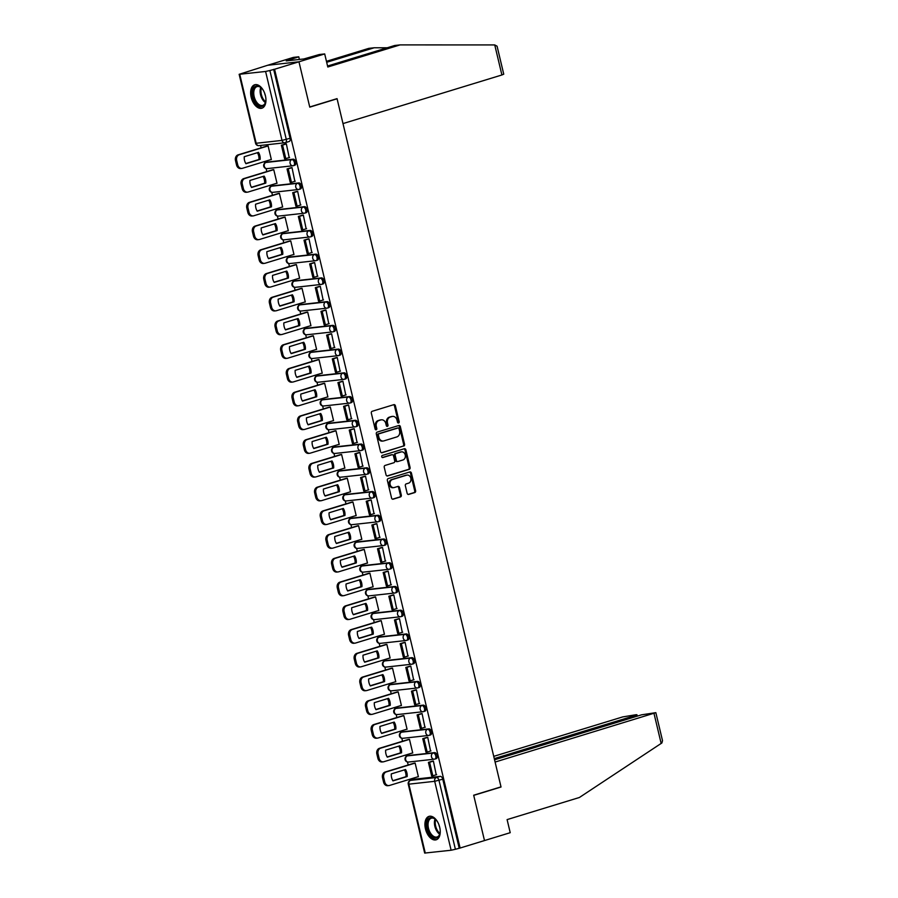 <?xml version="1.0" encoding="UTF-8"?>
<svg xmlns="http://www.w3.org/2000/svg" width="898" height="898" viewBox="0 0 898 898"><rect width="100%" height="100%" fill="white"/><g stroke="black" fill="none" stroke-linecap="round" stroke-linejoin="round"><path stroke-width="1.35" d="M398.577 422.969A1.078 0.876 83.7 0 0 399.172 421.656L395.389 405.795A1.538 1.246 83.7 0 0 393.829 404.661L372.187 411.284A1.538 1.246 83.7 0 0 371.334 413.147L375.117 429.019A1.078 0.876 83.7 0 0 376.801 428.503L376.318 426.449A4.928 3.996 83.7 0 1 379.023 420.489L380.831 419.938A4.928 3.996 83.7 0 1 381.426 419.815A4.928 3.996 83.7 0 1 385.814 423.542L386.308 425.596A1.078 0.876 83.7 0 0 387.992 425.08L387.498 423.025A4.928 3.996 83.7 0 1 390.203 417.076L392.011 416.515A4.928 3.996 83.7 0 1 392.606 416.391A4.928 3.996 83.7 0 1 396.995 420.118L397.488 422.172A1.078 0.876 83.7 0 0 398.577 422.969M397.971 422.879A1.078 0.876 83.7 0 0 398.263 421.757L394.48 405.896A1.538 1.246 83.7 0 0 393.515 404.762M375.611 429.727A1.078 0.876 83.7 0 0 375.892 428.604L375.398 426.55L376.318 426.449M386.791 426.303A1.078 0.876 83.7 0 0 387.072 425.181L386.589 423.126L387.498 423.025M436.013 758.698A3.143 1.818 -107 0 0 436.215 758.664A3.143 1.818 -107 0 0 437.079 755.285A3.143 1.818 -107 0 0 434.565 752.614L408.725 755.476A3.143 1.818 -107 0 0 408.534 755.521A3.143 1.818 -107 0 0 408.354 755.588M430.366 734.968A3.143 1.818 -107 0 0 430.557 734.923A3.143 1.818 -107 0 0 431.422 731.556A3.143 1.818 -107 0 0 428.907 728.873L403.079 731.747A3.143 1.818 -107 0 0 402.876 731.78A3.143 1.818 -107 0 0 402.697 731.859M424.709 711.227A3.143 1.818 -107 0 0 424.9 711.182A3.143 1.818 -107 0 0 425.764 707.815A3.143 1.818 -107 0 0 423.261 705.143L397.421 708.006A3.143 1.818 -107 0 0 397.23 708.039A3.143 1.818 -107 0 0 397.039 708.118M419.052 687.486A3.143 1.818 -107 0 0 419.243 687.453A3.143 1.818 -107 0 0 420.107 684.074A3.143 1.818 -107 0 0 417.604 681.402L391.764 684.265A3.143 1.818 -107 0 0 391.573 684.31A3.143 1.818 -107 0 0 391.382 684.377M413.394 663.757A3.143 1.818 -107 0 0 413.596 663.712A3.143 1.818 -107 0 0 414.461 660.344A3.143 1.818 -107 0 0 411.946 657.662L386.106 660.535A3.143 1.818 -107 0 0 385.916 660.569A3.143 1.818 -107 0 0 385.736 660.647M407.737 640.016A3.143 1.818 -107 0 0 407.939 639.971A3.143 1.818 -107 0 0 408.803 636.603A3.143 1.818 -107 0 0 406.289 633.932L380.449 636.794A3.143 1.818 -107 0 0 380.258 636.828A3.143 1.818 -107 0 0 380.079 636.907M402.091 616.275A3.143 1.818 -107 0 0 402.282 616.241A3.143 1.818 -107 0 0 403.146 612.863A3.143 1.818 -107 0 0 400.643 610.191L374.803 613.053A3.143 1.818 -107 0 0 374.601 613.098A3.143 1.818 -107 0 0 374.421 613.166M396.433 592.545A3.143 1.818 -107 0 0 396.624 592.5A3.143 1.818 -107 0 0 397.488 589.133A3.143 1.818 -107 0 0 394.985 586.45L369.145 589.312A3.143 1.818 -107 0 0 368.955 589.357A3.143 1.818 -107 0 0 368.764 589.436M390.776 568.804A3.143 1.818 -107 0 0 390.967 568.76A3.143 1.818 -107 0 0 391.831 565.392A3.143 1.818 -107 0 0 389.328 562.72L363.488 565.583A3.143 1.818 -107 0 0 363.297 565.617A3.143 1.818 -107 0 0 363.118 565.695M385.119 545.064A3.143 1.818 -107 0 0 385.321 545.03A3.143 1.818 -107 0 0 386.185 541.651A3.143 1.818 -107 0 0 383.671 538.98L357.831 541.842A3.143 1.818 -107 0 0 357.64 541.887A3.143 1.818 -107 0 0 357.46 541.954M379.472 521.334A3.143 1.818 -107 0 0 379.663 521.289A3.143 1.818 -107 0 0 380.528 517.922A3.143 1.818 -107 0 0 378.013 515.239L352.184 518.101A3.143 1.818 -107 0 0 351.982 518.146A3.143 1.818 -107 0 0 351.803 518.225M373.815 497.593A3.143 1.818 -107 0 0 374.006 497.548A3.143 1.818 -107 0 0 374.87 494.181A3.143 1.818 -107 0 0 372.367 491.509L346.527 494.371A3.143 1.818 -107 0 0 346.325 494.405A3.143 1.818 -107 0 0 346.145 494.484M368.158 473.852A3.143 1.818 -107 0 0 368.348 473.818A3.143 1.818 -107 0 0 369.213 470.44A3.143 1.818 -107 0 0 366.71 467.768L340.87 470.631A3.143 1.818 -107 0 0 340.679 470.675A3.143 1.818 -107 0 0 340.488 470.743M362.5 450.111A3.143 1.818 -107 0 0 362.691 450.078A3.143 1.818 -107 0 0 363.567 446.71A3.143 1.818 -107 0 0 361.052 444.027L335.212 446.89A3.143 1.818 -107 0 0 335.021 446.935A3.143 1.818 -107 0 0 334.842 447.013M356.843 426.382A3.143 1.818 -107 0 0 357.045 426.337A3.143 1.818 -107 0 0 357.909 422.969A3.143 1.818 -107 0 0 355.395 420.298L329.555 423.16A3.143 1.818 -107 0 0 329.364 423.194A3.143 1.818 -107 0 0 329.184 423.272M351.197 402.641A3.143 1.818 -107 0 0 351.387 402.607A3.143 1.818 -107 0 0 352.252 399.228A3.143 1.818 -107 0 0 349.737 396.557L323.909 399.419A3.143 1.818 -107 0 0 323.707 399.464A3.143 1.818 -107 0 0 323.527 399.531M345.539 378.9A3.143 1.818 -107 0 0 345.73 378.866A3.143 1.818 -107 0 0 346.594 375.499A3.143 1.818 -107 0 0 344.091 372.816L318.251 375.678A3.143 1.818 -107 0 0 318.06 375.723A3.143 1.818 -107 0 0 317.87 375.802M339.882 355.17A3.143 1.818 -107 0 0 340.073 355.125A3.143 1.818 -107 0 0 340.937 351.758A3.143 1.818 -107 0 0 338.434 349.086L312.594 351.949A3.143 1.818 -107 0 0 312.403 351.982A3.143 1.818 -107 0 0 312.212 352.061M334.224 331.429A3.143 1.818 -107 0 0 334.415 331.396A3.143 1.818 -107 0 0 335.291 328.017A3.143 1.818 -107 0 0 332.776 325.345L306.936 328.208A3.143 1.818 -107 0 0 306.746 328.253A3.143 1.818 -107 0 0 306.566 328.32M328.567 307.688A3.143 1.818 -107 0 0 328.769 307.655A3.143 1.818 -107 0 0 329.633 304.287A3.143 1.818 -107 0 0 327.119 301.605L301.279 304.467A3.143 1.818 -107 0 0 301.088 304.512A3.143 1.818 -107 0 0 300.909 304.59M322.921 283.959A3.143 1.818 -107 0 0 323.112 283.914A3.143 1.818 -107 0 0 323.976 280.546A3.143 1.818 -107 0 0 321.462 277.875L295.633 280.737A3.143 1.818 -107 0 0 295.431 280.771A3.143 1.818 -107 0 0 295.251 280.849M317.263 260.218A3.143 1.818 -107 0 0 317.454 260.184A3.143 1.818 -107 0 0 318.319 256.806A3.143 1.818 -107 0 0 315.815 254.134L289.975 256.996A3.143 1.818 -107 0 0 289.785 257.041A3.143 1.818 -107 0 0 289.594 257.109M311.606 236.477A3.143 1.818 -107 0 0 311.797 236.443A3.143 1.818 -107 0 0 312.661 233.076A3.143 1.818 -107 0 0 310.158 230.393L284.318 233.256A3.143 1.818 -107 0 0 284.127 233.3A3.143 1.818 -107 0 0 283.948 233.379M305.949 212.747A3.143 1.818 -107 0 0 306.151 212.703A3.143 1.818 -107 0 0 307.015 209.335A3.143 1.818 -107 0 0 304.501 206.652L278.661 209.526A3.143 1.818 -107 0 0 278.47 209.56A3.143 1.818 -107 0 0 278.29 209.638M300.302 189.007A3.143 1.818 -107 0 0 300.493 188.962A3.143 1.818 -107 0 0 301.358 185.594A3.143 1.818 -107 0 0 298.843 182.923L273.014 185.785A3.143 1.818 -107 0 0 272.812 185.83A3.143 1.818 -107 0 0 272.633 185.897M294.645 165.266A3.143 1.818 -107 0 0 294.836 165.232A3.143 1.818 -107 0 0 295.7 161.864A3.143 1.818 -107 0 0 293.197 159.182L267.357 162.044A3.143 1.818 -107 0 0 267.155 162.089A3.143 1.818 -107 0 0 266.975 162.168M265.415 95.704A12.246 7.083 -107 0 0 254.706 84.771A12.246 7.083 -107 0 0 251.171 97.276A12.246 7.083 -107 0 0 261.879 108.198A12.246 7.083 -107 0 0 265.415 95.704M439.706 827.294A12.246 7.083 -107 0 0 428.997 816.372A12.246 7.083 -107 0 0 425.461 828.876A12.246 7.083 -107 0 0 436.17 839.798A12.246 7.083 -107 0 0 439.706 827.294M407.142 493.294A1.538 1.246 83.7 0 0 408.702 494.416L414.775 492.564A1.538 1.246 83.7 0 0 415.617 490.701L411.419 473.078A1.538 1.246 83.7 0 0 409.858 471.955L388.217 478.578A1.538 1.246 83.7 0 0 387.364 480.43L391.573 498.053A1.538 1.246 83.7 0 0 393.122 499.187L400.463 496.942A1.538 1.246 83.7 0 0 401.305 495.079L399.509 487.535A1.538 1.246 83.7 0 0 397.949 486.413L394.312 487.524A4.12 3.345 83.7 0 1 393.818 487.625A4.12 3.345 83.7 0 1 390.08 484.202A4.12 3.345 83.7 0 1 392.415 479.532L406.659 475.177A4.12 3.345 83.7 0 1 407.164 475.076A4.12 3.345 83.7 0 1 410.891 478.488A4.12 3.345 83.7 0 1 408.568 483.169L406.188 483.887A1.538 1.246 83.7 0 0 405.346 485.751L407.142 493.294M327.568 66.037L394.705 45.495L400.093 44.9L327.804 67.013L324.694 53.925L319.306 54.52L303.872 58.954L286.249 60.907L298.765 56.799L293.377 57.393L267.649 65.273L298.955 61.794L309.765 107.143L337.087 98.78L501.005 786.861L473.684 795.213L484.493 840.562L460.113 848.026L274.575 69.258L269.871 70.515L286.294 139.448A3.143 1.818 73 0 1 285.384 142.659A3.143 1.818 73 0 1 285.194 142.692A3.143 2.548 83.7 0 1 284.812 142.771A3.143 3.143 0 0 0 285.384 142.659L289.178 141.491A3.143 1.818 73 0 1 288.988 141.536M239.755 74.332L256.177 143.265L282.017 140.402L265.595 71.47L239.149 74.309L267.649 65.273L298.955 61.794L274.575 69.258M403.707 446.115A1.538 1.246 83.7 0 0 404.549 444.252L400.351 426.629A1.538 1.246 83.7 0 0 398.802 425.506L377.149 432.118A1.538 1.246 83.7 0 0 376.307 433.981L380.505 451.604A1.538 1.246 83.7 0 0 382.065 452.738L402.798 446.216A1.538 1.246 83.7 0 0 403.64 444.353L399.442 426.73A1.538 1.246 83.7 0 0 398.476 425.596M405.885 449.853L410.083 467.476A1.538 1.246 83.7 0 1 409.241 469.34L387.588 475.962A1.538 1.246 83.7 0 1 386.039 474.829L384.243 467.297A1.538 1.246 83.7 0 1 385.085 465.433L393.863 462.739A1.538 1.246 83.7 0 0 394.705 460.887L393.515 455.881A1.538 1.246 83.7 0 0 391.955 454.758L382.817 457.553A1.078 0.876 83.7 0 1 382.324 455.454L404.325 448.731A1.538 1.246 83.7 0 1 405.885 449.853L404.976 449.954L409.174 467.577L410.083 467.476M414.012 779.329A3.143 1.818 73 0 1 414.191 779.251A3.143 1.818 73 0 1 414.382 779.217L440.222 776.355L436.428 777.511A3.143 1.818 73 0 1 438.976 780.351L455.398 849.284L451.122 850.238L424.675 853.078L408.253 784.145L408.859 784.167L425.282 853.1M260.588 145.454L261.15 147.822M264.427 161.573L264.775 163.043M266.1 168.577L266.807 171.552M270.085 185.314L270.433 186.784M271.757 192.318L272.464 195.293M275.742 209.054L276.09 210.514M277.403 216.059L278.122 219.033M281.4 232.784L281.748 234.255M283.061 239.788L283.768 242.763M287.046 256.525L287.405 257.995M288.718 263.529L289.425 266.504M292.703 280.266L293.051 281.725M294.376 287.27L295.083 290.245M298.361 303.995L298.708 305.466M300.033 311L300.74 313.974M304.018 327.736L304.366 329.207M305.679 334.741L306.398 337.715M309.675 351.477L310.023 352.936M311.337 358.482L312.044 361.456M315.321 375.207L315.669 376.677M316.994 382.211L317.701 385.186M320.979 398.948L321.327 400.418M322.651 405.952L323.359 408.927M326.636 422.689L326.984 424.148M328.309 429.693L329.016 432.668M332.294 446.418L332.642 447.889M333.955 453.423L334.662 456.397M337.94 470.159L338.299 471.63M339.612 477.164L340.32 480.138M343.597 493.9L343.945 495.359M345.27 500.904L345.977 503.879M349.255 517.63L349.603 519.1M350.927 524.634L351.634 527.609M354.912 541.371L355.26 542.841M356.573 548.375L357.292 551.35M360.569 565.111L360.917 566.571M362.231 572.116L362.938 575.09M366.216 588.841L366.575 590.312M367.888 595.845L368.595 598.82M371.873 612.582L372.221 614.052M373.546 619.586L374.253 622.561M377.53 636.323L377.878 637.782M379.203 643.327L379.91 646.302M383.188 660.052L383.536 661.523M384.849 667.057L385.568 670.031M388.845 683.793L389.193 685.264M390.507 690.798L391.214 693.772M394.491 707.534L394.839 708.993M396.164 714.539L396.871 717.513M400.149 731.264L400.497 732.734M401.821 738.268L402.529 741.243M405.806 755.005L406.154 756.475M407.479 762.009L408.186 764.984M411.464 778.746L411.755 780.003M460.113 848.026L455.398 849.284M265.595 71.47L269.871 70.515M270.758 159.642L271.353 159.575L268.098 145.88L266.74 146.105M289.201 157.599L286.35 143.86L285.014 144.118M294.858 181.329L292.007 167.589L290.66 167.847M276.416 183.372L277.011 183.315L273.744 169.621L272.397 169.845M300.504 205.07L297.665 191.33L296.318 191.588M282.062 207.112L282.668 207.045L279.401 193.351L278.054 193.586M306.162 228.81L303.322 215.071L301.975 215.329M287.719 230.853L288.325 230.786L285.059 217.092L283.712 217.316M311.819 252.54L308.979 238.801L307.632 239.07M293.377 254.594L293.972 254.527L290.716 240.832L289.358 241.057M317.477 276.281L314.626 262.542L313.29 262.8M299.034 278.324L299.629 278.257L296.374 264.562L295.015 264.798M323.123 300.022L320.283 286.282L318.936 286.541M304.68 302.065L305.286 301.997L302.02 288.303L300.673 288.527M328.78 323.751L325.94 310.012L324.593 310.281M310.338 325.806L310.944 325.738L307.677 312.044L306.33 312.268M334.438 347.492L331.598 333.753L330.251 334.011M315.995 349.535L316.601 349.468L313.335 335.773L311.988 336.009M340.095 371.233L337.244 357.494L335.908 357.752M321.652 373.276L322.247 373.209L318.992 359.514L317.634 359.739M345.752 394.963L342.901 381.223L341.566 381.493M327.31 397.017L327.905 396.95L324.649 383.255L323.291 383.48M351.399 418.704L348.559 404.964L347.212 405.223M332.956 420.747L333.562 420.679L330.296 406.985L328.949 407.221M357.056 442.445L354.216 428.705L352.869 428.963M338.613 444.488L339.219 444.42L335.953 430.726L334.606 430.95M362.713 466.185L359.874 452.435L358.526 452.704M344.271 468.228L344.877 468.161L341.61 454.467L340.252 454.691M368.371 489.915L365.52 476.176L364.184 476.434M349.928 491.958L350.523 491.891L347.268 478.196L345.91 478.432M374.028 513.656L371.177 499.917L369.83 500.175M355.586 515.699L356.18 515.632L352.914 501.937L351.567 502.162M379.674 537.397L376.834 523.646L375.487 523.916M361.232 539.44L361.838 539.372L358.571 525.678L357.224 525.902M385.332 561.127L382.492 547.387L381.145 547.645M366.889 563.169L367.495 563.102L364.229 549.408L362.882 549.643M390.989 584.867L388.149 571.128L386.802 571.386M372.547 586.91L373.141 586.843L369.886 573.149L368.528 573.373M396.647 608.608L393.795 594.858L392.46 595.127M378.204 610.651L378.799 610.584L375.544 596.889L374.185 597.114M402.293 632.338L399.453 618.599L398.106 618.857M383.85 634.381L384.456 634.314L381.19 620.619L379.843 620.855M407.95 656.079L405.11 642.339L403.763 642.598M389.507 658.122L390.114 658.054L386.847 644.36L385.5 644.584M413.608 679.82L410.768 666.069L409.421 666.338M395.165 681.863L395.771 681.795L392.505 668.101L391.158 668.325M419.265 703.549L416.414 689.81L415.078 690.068M400.822 705.592L401.417 705.525L398.162 691.83L396.804 692.066M424.922 727.29L422.071 713.551L420.735 713.809M406.48 729.333L407.075 729.266L403.819 715.571L402.461 715.796M430.569 751.031L427.729 737.28L426.382 737.55M412.126 753.074L412.732 753.007L409.466 739.312L408.119 739.537M436.226 774.761L433.386 761.021L432.039 761.28M417.783 776.804L418.389 776.748L415.123 763.042L413.776 763.278M337.087 98.78L336.245 98.881M459.192 848.127L442.77 779.195A3.143 1.818 -107 0 0 440.222 776.355M273.666 69.359L290.088 138.292A3.143 1.818 73 0 1 289.178 141.491M392.606 416.391L391.696 416.504A4.928 3.996 83.7 0 0 391.101 416.616L392.011 416.515M386.589 423.126A4.928 3.996 83.7 0 1 389.294 417.177L391.101 416.616M381.426 419.815L380.505 419.916A4.928 3.996 83.7 0 0 379.91 420.04L380.831 419.938M375.398 426.55A4.928 3.996 83.7 0 1 378.114 420.59L379.91 420.04M381.47 452.738L402.798 446.216M399.06 428.784A1.078 0.876 83.7 0 0 397.971 427.998L378.967 433.813A1.078 0.876 83.7 0 0 378.384 435.115L378.889 437.281A4.928 3.996 83.7 0 0 383.289 441.008A4.928 3.996 83.7 0 0 383.884 440.884L396.871 436.911A4.928 3.996 83.7 0 0 399.576 430.95L399.06 428.784M397.32 428.065A1.078 0.876 83.7 0 0 397.062 428.099L397.971 427.998M383.289 441.008L382.368 441.109A4.928 3.996 83.7 0 1 377.979 437.382L377.463 435.216A1.078 0.876 83.7 0 1 378.058 433.914L397.062 428.099M387.004 475.962L408.332 469.441A1.538 1.246 83.7 0 0 409.174 467.577M391.427 454.815A1.538 1.246 83.7 0 0 391.045 454.859L382.324 457.52M402.978 459.956A4.12 3.345 83.7 0 0 405.301 455.286A4.12 3.345 83.7 0 0 401.563 451.862A4.12 3.345 83.7 0 0 401.069 451.963L396.052 453.501A1.538 1.246 83.7 0 0 395.199 455.365L396.388 460.371A1.538 1.246 83.7 0 0 397.949 461.493L402.978 459.956M401.563 451.862L400.654 451.963A4.12 3.345 83.7 0 0 400.16 452.064L401.069 451.963M397.578 461.538L397.039 461.594A1.538 1.246 83.7 0 1 395.479 460.472L394.289 455.466A1.538 1.246 83.7 0 1 395.131 453.602L400.16 452.064M404.976 449.954A1.538 1.246 83.7 0 0 404.01 448.82M407.164 475.076L406.244 475.177A4.12 3.345 83.7 0 0 405.75 475.278L406.659 475.177M393.818 487.625L392.909 487.726A4.12 3.345 83.7 0 1 389.171 484.303A4.12 3.345 83.7 0 1 391.494 479.633L405.75 475.278M392.538 499.187L399.554 497.043A1.538 1.246 83.7 0 0 400.396 495.18L398.6 487.636A1.538 1.246 83.7 0 0 397.634 486.514M408.107 494.428L413.855 492.665A1.538 1.246 83.7 0 0 414.708 490.802L410.509 473.179A1.538 1.246 83.7 0 0 409.544 472.045M271.331 159.462L242.482 168.285A4.715 3.817 -96.3 0 1 241.921 168.409L240.731 168.532A4.715 3.817 -96.3 0 1 236.533 164.974L235.489 160.562A4.715 3.817 83.7 0 1 238.071 154.871L267.144 145.981M245.805 163.526L258.972 159.507A9.732 7.891 83.7 0 0 257.423 152.705M285.586 143.938L281.388 145.229L284.61 158.766L285.8 158.632L282.578 145.094L286.372 143.927M285.8 158.632L289.594 157.476M281.388 145.229L282.578 145.094M241.921 168.409A4.715 3.817 -96.3 0 1 237.723 164.85L236.668 160.439A4.715 3.817 83.7 0 1 239.261 154.748L268.109 145.925M245.929 163.728L260.151 159.373A9.732 7.891 83.7 0 0 258.489 152.368L244.256 156.723A9.732 7.891 -96.3 0 0 245.929 163.728M260.151 159.373L258.972 159.507M494.742 44.934L497.077 46.202L503.744 74.186L501.903 74.972L494.742 44.934L400.093 44.9M324.694 53.925L298.955 61.794L309.731 106.985L337.053 98.634L342.991 123.587L501.903 74.972M299.393 59.459L298.765 56.799M326.445 61.322L368.775 48.369L374.163 47.774L326.681 62.299M387.24 47.785L374.163 47.774M290.099 60.492L289.931 59.784M655.843 712.664L662.511 740.648L661.893 742.949L579.39 797.491L507.101 819.605L510.221 832.693L484.493 840.562L473.717 795.37L501.039 787.007L495.101 762.054L655.843 712.664L641.587 714.819L494.562 759.798M635.391 716.716L635.099 715.538L636.951 714.752L636.042 714.718L622.684 716.918L493.743 756.363M635.099 715.538L494.282 758.619M501.039 787.007L500.208 787.108M265.887 98.544A10.596 6.129 73 0 1 265.617 102.069A10.596 6.129 73 0 1 261.722 106.458A10.596 6.129 73 0 1 253.113 96.872A10.596 6.129 73 0 1 256.828 85.916A10.596 6.129 73 0 1 261.239 87.768A10.596 6.129 73 0 1 263.44 90.541M261.475 87.993A9.811 5.68 -107 0 0 257.614 86.489A9.811 5.68 -107 0 0 257.019 86.612A9.811 5.68 -107 0 0 254.314 97.152A9.811 5.68 -107 0 0 262.149 105.515A9.811 5.68 -107 0 0 262.755 105.392A9.811 5.68 -107 0 0 265.685 101.743M255.526 84.614A12.168 7.038 -107 0 0 252.405 97.781A12.168 7.038 -107 0 0 262.081 107.985A12.168 7.038 -107 0 0 262.643 107.883M264.663 93.212A6.993 4.041 -107 0 0 265.404 95.637M440.166 830.134A10.596 6.129 73 0 1 439.908 833.658A10.596 6.129 73 0 1 436.013 838.059A10.596 6.129 73 0 1 427.403 828.461A10.596 6.129 73 0 1 431.119 817.517A10.596 6.129 73 0 1 435.53 819.358A10.596 6.129 73 0 1 437.73 822.141M435.766 819.593A9.811 5.68 -107 0 0 431.904 818.089A9.811 5.68 -107 0 0 431.309 818.213A9.811 5.68 -107 0 0 428.604 828.742A9.811 5.68 -107 0 0 436.439 837.104A9.811 5.68 -107 0 0 437.045 836.981A9.811 5.68 -107 0 0 439.975 833.344M429.816 816.203A12.168 7.038 -107 0 0 426.696 829.37A12.168 7.038 -107 0 0 436.372 839.574A12.168 7.038 -107 0 0 436.933 839.473M438.954 824.813A6.993 4.041 -107 0 0 439.694 827.238M276.988 183.203L248.14 192.026A4.715 3.817 -96.3 0 1 247.579 192.138L246.389 192.273A4.715 3.817 -96.3 0 1 242.191 188.715L241.135 184.303A4.715 3.817 83.7 0 1 243.728 178.612L272.801 169.722M251.462 187.267L264.618 183.237A9.732 7.891 83.7 0 0 263.069 176.435M291.244 167.679L287.046 168.959L290.267 182.507L291.457 182.373L288.224 168.835L292.03 167.668M291.457 182.373L295.251 181.205M287.046 168.959L288.224 168.835M247.579 192.138A4.715 3.817 -96.3 0 1 243.38 188.58L242.325 184.169A4.715 3.817 83.7 0 1 244.918 178.478L273.755 169.655M251.575 187.458L265.808 183.113A9.732 7.891 83.7 0 0 264.147 176.109L249.913 180.464A9.732 7.891 -96.3 0 0 251.575 187.458M265.808 183.113L264.618 183.237M282.646 206.933L253.797 215.767A4.715 3.817 -96.3 0 1 253.225 215.879L252.046 216.014A4.715 3.817 -96.3 0 1 247.848 212.456L246.793 208.044A4.715 3.817 83.7 0 1 249.386 202.353L278.447 193.463M257.12 211.008L270.276 206.978A9.732 7.891 83.7 0 0 268.727 200.175M296.89 191.409L292.692 192.7L295.925 206.237L297.115 206.113L293.882 192.565L297.687 191.409M297.115 206.113L300.909 204.946M292.692 192.7L293.882 192.565M253.225 215.879A4.715 3.817 -96.3 0 1 249.038 212.321L247.983 207.909A4.715 3.817 83.7 0 1 250.576 202.218L279.413 193.396M257.232 211.198L271.465 206.843A9.732 7.891 83.7 0 0 269.793 199.85L255.571 204.205A9.732 7.891 -96.3 0 0 257.232 211.198M271.465 206.843L270.276 206.978M288.292 230.674L259.455 239.497A4.715 3.817 -96.3 0 1 258.882 239.62L257.692 239.744A4.715 3.817 -96.3 0 1 253.505 236.185L252.45 231.774A4.715 3.817 83.7 0 1 255.043 226.094L284.105 217.193M262.766 234.737L275.933 230.719A9.732 7.891 83.7 0 0 274.384 223.916M302.547 215.15L298.349 216.44L301.582 229.978L302.761 229.843L299.539 216.306L303.333 215.138M302.761 229.843L306.566 228.687M298.349 216.44L299.539 216.306M258.882 239.62A4.715 3.817 -96.3 0 1 254.684 236.062L253.64 231.65A4.715 3.817 83.7 0 1 256.222 225.959L285.07 217.136M262.889 234.939L277.123 230.584A9.732 7.891 83.7 0 0 275.45 223.58L261.217 227.935A9.732 7.891 -96.3 0 0 262.889 234.939M277.123 230.584L275.933 230.719M293.949 254.415L265.112 263.237A4.715 3.817 -96.3 0 1 264.54 263.35L263.35 263.484A4.715 3.817 -96.3 0 1 259.152 259.926L258.108 255.515A4.715 3.817 83.7 0 1 260.689 249.824L289.762 240.933M268.423 258.478L281.59 254.448A9.732 7.891 83.7 0 0 280.041 247.646M308.205 238.89L304.007 240.17L307.228 253.719L308.418 253.584L305.197 240.047L308.991 238.879M308.418 253.584L312.223 252.417M304.007 240.17L305.197 240.047M264.54 263.35A4.715 3.817 -96.3 0 1 260.341 259.791L259.298 255.38A4.715 3.817 83.7 0 1 261.879 249.689L290.728 240.866M268.547 258.68L282.78 254.325A9.732 7.891 83.7 0 0 281.108 247.32L266.874 251.676A9.732 7.891 -96.3 0 0 268.547 258.68M282.78 254.325L281.59 254.448M299.606 278.156L270.758 286.978A4.715 3.817 -96.3 0 1 270.197 287.091L269.007 287.225A4.715 3.817 -96.3 0 1 264.809 283.667L263.765 279.256A4.715 3.817 83.7 0 1 266.347 273.564L295.42 264.674M274.081 282.219L287.248 278.189A9.732 7.891 83.7 0 0 285.699 271.387M313.862 262.631L309.664 263.911L312.886 277.448L314.076 277.325L310.854 263.776L314.648 262.62M314.076 277.325L317.87 276.157M309.664 263.911L310.854 263.776M270.197 287.091A4.715 3.817 -96.3 0 1 265.999 283.532L264.944 279.121A4.715 3.817 83.7 0 1 267.537 273.43L296.374 264.607M274.204 282.41L288.426 278.054A9.732 7.891 83.7 0 0 286.765 271.061L272.532 275.417A9.732 7.891 -96.3 0 0 274.204 282.41M288.426 278.054L287.248 278.189M305.264 301.885L276.416 310.708A4.715 3.817 -96.3 0 1 275.843 310.831L274.665 310.955A4.715 3.817 -96.3 0 1 270.466 307.397L269.411 302.985A4.715 3.817 83.7 0 1 272.004 297.305L301.077 288.404M279.738 305.949L292.894 301.93A9.732 7.891 83.7 0 0 291.345 295.128M319.52 286.361L315.321 287.652L318.543 301.189L319.733 301.055L316.5 287.517L320.305 286.35M319.733 301.055L323.527 299.898M315.321 287.652L316.5 287.517M275.843 310.831A4.715 3.817 -96.3 0 1 271.656 307.273L270.601 302.862A4.715 3.817 83.7 0 1 273.194 297.171L302.031 288.348M279.85 306.151L294.084 301.795A9.732 7.891 83.7 0 0 292.422 294.802L278.189 299.146A9.732 7.891 -96.3 0 0 279.85 306.151M294.084 301.795L292.894 301.93M310.91 325.626L282.073 334.449A4.715 3.817 -96.3 0 1 281.501 334.561L280.311 334.696A4.715 3.817 -96.3 0 1 276.124 331.137L275.069 326.726A4.715 3.817 83.7 0 1 277.662 321.035L306.723 312.145M285.396 329.689L298.551 325.66A9.732 7.891 83.7 0 0 297.002 318.857M325.166 310.102L320.968 311.382L324.2 324.93L325.39 324.795L322.158 311.258L325.952 310.091M325.39 324.795L329.184 323.639M320.968 311.382L322.158 311.258M281.501 334.561A4.715 3.817 -96.3 0 1 277.314 331.003L276.258 326.591A4.715 3.817 83.7 0 1 278.84 320.9L307.688 312.077M285.508 329.892L299.741 325.536A9.732 7.891 83.7 0 0 298.069 318.532L283.847 322.887A9.732 7.891 -96.3 0 0 285.508 329.892M299.741 325.536L298.551 325.66M316.567 349.367L287.73 358.19A4.715 3.817 -96.3 0 1 287.158 358.302L285.968 358.437A4.715 3.817 -96.3 0 1 281.781 354.878L280.726 350.467A4.715 3.817 83.7 0 1 283.319 344.776L312.381 335.886M291.042 353.43L304.209 349.401A9.732 7.891 83.7 0 0 302.66 342.598M330.823 333.843L326.625 335.122L329.858 348.66L331.036 348.536L327.815 334.988L331.609 333.832M331.036 348.536L334.842 347.369M326.625 335.122L327.815 334.988M287.158 358.302A4.715 3.817 -96.3 0 1 282.96 354.744L281.916 350.332A4.715 3.817 83.7 0 1 284.498 344.641L313.346 335.818M291.165 353.621L305.399 349.266A9.732 7.891 83.7 0 0 303.726 342.273L289.493 346.628A9.732 7.891 -96.3 0 0 291.165 353.621M305.399 349.266L304.209 349.401M322.225 373.097L293.377 381.919A4.715 3.817 -96.3 0 1 292.815 382.043L291.626 382.178A4.715 3.817 -96.3 0 1 287.427 378.619L286.383 374.197A4.715 3.817 83.7 0 1 288.965 368.517L318.038 359.615M296.699 377.171L309.866 373.141A9.732 7.891 83.7 0 0 308.317 366.339M336.481 357.572L332.282 358.863L335.504 372.401L336.694 372.266L333.472 358.729L337.266 357.561M336.694 372.266L340.488 371.11M332.282 358.863L333.472 358.729M292.815 382.043A4.715 3.817 -96.3 0 1 288.617 378.485L287.562 374.073A4.715 3.817 83.7 0 1 290.155 368.382L319.003 359.559M296.823 377.362L311.056 373.007A9.732 7.891 83.7 0 0 309.383 366.014L295.15 370.358A9.732 7.891 -96.3 0 0 296.823 377.362M311.056 373.007L309.866 373.141M327.882 396.837L299.034 405.66A4.715 3.817 -96.3 0 1 298.473 405.773L297.283 405.907A4.715 3.817 -96.3 0 1 293.085 402.349L292.041 397.937A4.715 3.817 83.7 0 1 294.623 392.246L323.695 383.356M302.357 400.901L315.524 396.871A9.732 7.891 83.7 0 0 313.974 390.069M342.138 381.313L337.94 382.593L341.161 396.141L342.351 396.007L339.118 382.469L342.924 381.302M342.351 396.007L346.145 394.851M337.94 382.593L339.118 382.469M298.473 405.773A4.715 3.817 -96.3 0 1 294.275 402.214L293.219 397.803A4.715 3.817 83.7 0 1 295.812 392.123L324.649 383.289M302.48 401.103L316.702 396.748A9.732 7.891 83.7 0 0 315.041 389.743L300.808 394.099A9.732 7.891 -96.3 0 0 302.48 401.103M316.702 396.748L315.524 396.871M333.54 420.578L304.691 429.401A4.715 3.817 -96.3 0 1 304.119 429.513L302.94 429.648A4.715 3.817 -96.3 0 1 298.742 426.09L297.687 421.678A4.715 3.817 83.7 0 1 300.28 415.987L329.353 407.097M308.014 424.642L321.17 420.612A9.732 7.891 83.7 0 0 319.621 413.81M347.795 405.054L343.597 406.334L346.819 419.871L348.009 419.748L344.776 406.199L348.581 405.043M348.009 419.748L351.803 418.58M343.597 406.334L344.776 406.199M304.119 429.513A4.715 3.817 -96.3 0 1 299.932 425.955L298.877 421.544A4.715 3.817 83.7 0 1 301.47 415.853L330.307 407.03M308.126 424.833L322.36 420.477A9.732 7.891 83.7 0 0 320.698 413.484L306.465 417.839A9.732 7.891 -96.3 0 0 308.126 424.833M322.36 420.477L321.17 420.612M339.186 444.308L310.349 453.131A4.715 3.817 -96.3 0 1 309.776 453.254L308.586 453.389A4.715 3.817 -96.3 0 1 304.4 449.831L303.344 445.408A4.715 3.817 83.7 0 1 305.937 439.728L334.999 430.827M313.671 448.383L326.827 444.353A9.732 7.891 83.7 0 0 325.278 437.551M353.442 428.784L349.243 430.075L352.476 443.612L353.655 443.477L350.433 429.94L354.227 428.773M353.655 443.477L357.46 442.321M349.243 430.075L350.433 429.94M309.776 453.254A4.715 3.817 -96.3 0 1 305.578 449.696L304.534 445.285A4.715 3.817 83.7 0 1 307.116 439.593L335.964 430.771M313.784 448.573L328.017 444.218A9.732 7.891 83.7 0 0 326.344 437.225L312.122 441.569A9.732 7.891 -96.3 0 0 313.784 448.573M328.017 444.218L326.827 444.353M344.843 468.049L316.006 476.872A4.715 3.817 -96.3 0 1 315.434 476.984L314.244 477.119A4.715 3.817 -96.3 0 1 310.057 473.56L309.002 469.149A4.715 3.817 83.7 0 1 311.584 463.458L340.656 454.568M319.318 472.112L332.485 468.094A9.732 7.891 83.7 0 0 330.935 461.28M359.099 452.525L354.901 453.804L358.134 467.353L359.312 467.218L356.091 453.681L359.885 452.513M359.312 467.218L363.118 466.062M354.901 453.804L356.091 453.681M315.434 476.984A4.715 3.817 -96.3 0 1 311.236 473.437L310.192 469.014A4.715 3.817 83.7 0 1 312.773 463.334L341.622 454.5M319.441 472.314L333.674 467.959A9.732 7.891 83.7 0 0 332.002 460.955L317.769 465.31A9.732 7.891 -96.3 0 0 319.441 472.314M333.674 467.959L332.485 468.094M350.501 491.79L321.652 500.613A4.715 3.817 -96.3 0 1 321.091 500.725L319.901 500.86A4.715 3.817 -96.3 0 1 315.703 497.301L314.659 492.89A4.715 3.817 83.7 0 1 317.241 487.199L346.314 478.308M324.975 495.853L338.142 491.823A9.732 7.891 83.7 0 0 336.593 485.021M364.756 476.266L360.558 477.545L363.78 491.083L364.97 490.959L361.748 477.41L365.542 476.254M364.97 490.959L368.764 489.792M360.558 477.545L361.748 477.41M321.091 500.725A4.715 3.817 -96.3 0 1 316.893 497.166L315.838 492.755A4.715 3.817 83.7 0 1 318.431 487.064L347.279 478.241M325.098 496.044L339.321 491.689A9.732 7.891 83.7 0 0 337.659 484.696L323.426 489.051A9.732 7.891 -96.3 0 0 325.098 496.044M339.321 491.689L338.142 491.823M356.158 515.519L327.31 524.342A4.715 3.817 -96.3 0 1 326.749 524.466L325.559 524.6A4.715 3.817 -96.3 0 1 321.361 521.042L320.305 516.619A4.715 3.817 83.7 0 1 322.898 510.94L351.971 502.038M330.632 519.594L343.788 515.564A9.732 7.891 83.7 0 0 342.239 508.762M370.414 499.995L366.216 501.286L369.437 514.823L370.627 514.689L367.394 501.151L371.2 499.984M370.627 514.689L374.421 513.533M366.216 501.286L367.394 501.151M326.749 524.466A4.715 3.817 -96.3 0 1 322.55 520.907L321.495 516.496A4.715 3.817 83.7 0 1 324.088 510.805L352.925 501.982M330.745 519.785L344.978 515.43A9.732 7.891 83.7 0 0 343.317 508.436L329.083 512.78A9.732 7.891 -96.3 0 0 330.745 519.785M344.978 515.43L343.788 515.564M361.815 539.26L332.967 548.083A4.715 3.817 -96.3 0 1 332.395 548.207L331.216 548.33A4.715 3.817 -96.3 0 1 327.018 544.772L325.963 540.36A4.715 3.817 83.7 0 1 328.556 534.669L357.629 525.779M336.29 543.324L349.445 539.305A9.732 7.891 83.7 0 0 347.896 532.492M376.071 523.736L371.862 525.016L375.095 538.564L376.284 538.43L373.052 524.892L376.857 523.725M376.284 538.43L380.079 537.273M371.862 525.016L373.052 524.892M332.395 548.207A4.715 3.817 -96.3 0 1 328.208 544.648L327.153 540.226A4.715 3.817 83.7 0 1 329.746 534.546L358.583 525.723M336.402 543.526L350.635 539.17A9.732 7.891 83.7 0 0 348.963 532.166L334.741 536.521A9.732 7.891 -96.3 0 0 336.402 543.526M350.635 539.17L349.445 539.305M367.462 563.001L338.625 571.824A4.715 3.817 -96.3 0 1 338.052 571.936L336.862 572.071A4.715 3.817 -96.3 0 1 332.675 568.513L331.62 564.101A4.715 3.817 83.7 0 1 334.213 558.41L363.275 549.52M341.936 567.065L355.103 563.035A9.732 7.891 83.7 0 0 353.554 556.232M381.717 547.477L377.519 548.757L380.752 562.305L381.931 562.17L378.709 548.622L382.503 547.466M381.931 562.17L385.736 561.003M377.519 548.757L378.709 548.622M338.052 571.936A4.715 3.817 -96.3 0 1 333.854 568.378L332.81 563.966A4.715 3.817 83.7 0 1 335.392 558.275L364.24 549.453M342.059 567.255L356.293 562.911A9.732 7.891 83.7 0 0 354.62 555.907L340.387 560.262A9.732 7.891 -96.3 0 0 342.059 567.255M356.293 562.911L355.103 563.035M373.119 586.731L344.282 595.554A4.715 3.817 -96.3 0 1 343.709 595.677L342.52 595.812A4.715 3.817 -96.3 0 1 338.322 592.253L337.278 587.842A4.715 3.817 83.7 0 1 339.859 582.151L368.932 573.25M347.593 590.805L360.76 586.776A9.732 7.891 83.7 0 0 359.211 579.973M387.375 571.207L383.177 572.497L386.398 586.035L387.588 585.9L384.366 572.363L388.161 571.207M387.588 585.9L391.393 584.744M383.177 572.497L384.366 572.363M343.709 595.677A4.715 3.817 -96.3 0 1 339.511 592.119L338.467 587.707A4.715 3.817 83.7 0 1 341.049 582.016L369.897 573.193M347.717 590.996L361.95 586.641A9.732 7.891 83.7 0 0 360.278 579.648L346.044 583.992A9.732 7.891 -96.3 0 0 347.717 590.996M361.95 586.641L360.76 586.776M378.776 610.472L349.928 619.294A4.715 3.817 -96.3 0 1 349.367 619.418L348.177 619.541A4.715 3.817 -96.3 0 1 343.979 615.983L342.935 611.572A4.715 3.817 83.7 0 1 345.517 605.881L374.589 596.99M353.251 614.535L366.418 610.517A9.732 7.891 83.7 0 0 364.869 603.703M393.032 594.947L388.834 596.227L392.056 609.776L393.245 609.641L390.024 596.104L393.818 594.936M393.245 609.641L397.039 608.485M388.834 596.227L390.024 596.104M349.367 619.418A4.715 3.817 -96.3 0 1 345.169 615.86L344.114 611.437A4.715 3.817 83.7 0 1 346.707 605.757L375.555 596.934M353.374 614.737L367.596 610.382A9.732 7.891 83.7 0 0 365.935 603.377L351.702 607.733A9.732 7.891 -96.3 0 0 353.374 614.737M367.596 610.382L366.418 610.517M384.434 634.212L355.586 643.035A4.715 3.817 -96.3 0 1 355.013 643.148L353.834 643.282A4.715 3.817 -96.3 0 1 349.636 639.724L348.581 635.313A4.715 3.817 83.7 0 1 351.174 629.621L380.247 620.731M358.908 638.276L372.064 634.246A9.732 7.891 83.7 0 0 370.515 627.444M398.69 618.688L394.491 619.968L397.713 633.517L398.903 633.382L395.67 619.833L399.475 618.677M398.903 633.382L402.697 632.214M394.491 619.968L395.67 619.833M355.013 643.148A4.715 3.817 -96.3 0 1 350.826 639.589L349.771 635.178A4.715 3.817 83.7 0 1 352.364 629.487L381.201 620.664M359.02 638.467L373.254 634.123A9.732 7.891 83.7 0 0 371.592 627.118L357.359 631.474A9.732 7.891 -96.3 0 0 359.02 638.467M373.254 634.123L372.064 634.246M390.08 657.942L361.243 666.765A4.715 3.817 -96.3 0 1 360.67 666.888L359.492 667.023A4.715 3.817 -96.3 0 1 355.294 663.465L354.239 659.053A4.715 3.817 83.7 0 1 356.832 653.362L385.893 644.461M364.566 662.017L377.721 657.987A9.732 7.891 83.7 0 0 376.172 651.185M404.336 642.418L400.138 643.709L403.37 657.246L404.56 657.123L401.327 643.574L405.133 642.418M404.56 657.123L408.354 655.955M400.138 643.709L401.327 643.574M360.67 666.888A4.715 3.817 -96.3 0 1 356.484 663.33L355.428 658.919A4.715 3.817 83.7 0 1 358.01 653.228L386.858 644.405M364.678 662.208L378.911 657.852A9.732 7.891 83.7 0 0 377.239 650.859L363.017 655.214A9.732 7.891 -96.3 0 0 364.678 662.208M378.911 657.852L377.721 657.987M395.737 681.683L366.9 690.506A4.715 3.817 -96.3 0 1 366.328 690.629L365.138 690.753A4.715 3.817 -96.3 0 1 360.951 687.195L359.896 682.783A4.715 3.817 83.7 0 1 362.489 677.092L391.55 668.202M370.212 685.746L383.379 681.728A9.732 7.891 83.7 0 0 381.83 674.914M409.993 666.159L405.795 667.439L409.028 680.987L410.206 680.852L406.985 667.315L410.779 666.148M410.206 680.852L414.012 679.696M405.795 667.439L406.985 667.315M366.328 690.629A4.715 3.817 -96.3 0 1 362.13 687.071L361.086 682.66A4.715 3.817 83.7 0 1 363.668 676.969L392.516 668.146M370.335 685.949L384.569 681.593A9.732 7.891 83.7 0 0 382.896 674.589L368.663 678.944A9.732 7.891 -96.3 0 0 370.335 685.949M384.569 681.593L383.379 681.728M401.395 705.424L372.547 714.247A4.715 3.817 -96.3 0 1 371.985 714.359L370.795 714.494A4.715 3.817 -96.3 0 1 366.597 710.935L365.553 706.524A4.715 3.817 83.7 0 1 368.135 700.833L397.208 691.943M375.869 709.487L389.036 705.458A9.732 7.891 83.7 0 0 387.487 698.655M415.651 689.9L411.452 691.179L414.674 704.728L415.864 704.593L412.642 691.045L416.436 689.889M415.864 704.593L419.669 703.426M411.452 691.179L412.642 691.045M371.985 714.359A4.715 3.817 -96.3 0 1 367.787 710.801L366.732 706.389A4.715 3.817 83.7 0 1 369.325 700.698L398.173 691.875M375.993 709.678L390.226 705.334A9.732 7.891 83.7 0 0 388.553 698.33L374.32 702.685A9.732 7.891 -96.3 0 0 375.993 709.678M390.226 705.334L389.036 705.458M407.052 729.154L378.204 737.976A4.715 3.817 -96.3 0 1 377.643 738.1L376.453 738.235A4.715 3.817 -96.3 0 1 372.255 734.676L371.211 730.265A4.715 3.817 83.7 0 1 373.793 724.574L402.865 715.684M381.527 733.228L394.693 729.198A9.732 7.891 83.7 0 0 393.144 722.396M421.308 713.629L417.11 714.92L420.331 728.458L421.521 728.334L418.3 714.786L422.094 713.629M421.521 728.334L425.315 727.167M417.11 714.92L418.3 714.786M377.643 738.1A4.715 3.817 -96.3 0 1 373.445 734.542L372.389 730.13A4.715 3.817 83.7 0 1 374.982 724.439L403.819 715.616M381.65 733.419L395.872 729.064A9.732 7.891 83.7 0 0 394.211 722.071L379.977 726.426A9.732 7.891 -96.3 0 0 381.65 733.419M395.872 729.064L394.693 729.198M412.71 752.894L383.861 761.717A4.715 3.817 -96.3 0 1 383.289 761.841L382.11 761.964A4.715 3.817 -96.3 0 1 377.912 758.406L376.857 753.994A4.715 3.817 83.7 0 1 379.45 748.303L408.523 739.413M387.184 756.958L400.34 752.939A9.732 7.891 83.7 0 0 398.791 746.137M426.965 737.37L422.767 738.661L425.989 752.198L427.179 752.064L423.946 738.526L427.751 737.359M427.179 752.064L430.973 750.908M422.767 738.661L423.946 738.526M383.289 761.841A4.715 3.817 -96.3 0 1 379.102 758.282L378.047 753.871A4.715 3.817 83.7 0 1 380.64 748.18L409.477 739.357M387.296 757.16L401.529 752.805A9.732 7.891 83.7 0 0 399.868 745.8L385.635 750.156A9.732 7.891 -96.3 0 0 387.296 757.16M401.529 752.805L400.34 752.939M418.356 776.635L389.519 785.458A4.715 3.817 -96.3 0 1 388.946 785.57L387.756 785.705A4.715 3.817 -96.3 0 1 383.569 782.147L382.514 777.735A4.715 3.817 83.7 0 1 385.107 772.044L414.169 763.154M392.841 780.699L405.997 776.669A9.732 7.891 83.7 0 0 404.448 769.867M432.611 761.111L428.413 762.391L431.646 775.939L432.836 775.805L429.603 762.256L433.397 761.1M432.836 775.805L436.63 774.637M428.413 762.391L429.603 762.256M388.946 785.57A4.715 3.817 -96.3 0 1 384.759 782.012L383.704 777.601A4.715 3.817 83.7 0 1 386.286 771.91L415.134 763.087M392.954 780.89L407.187 776.545A9.732 7.891 83.7 0 0 405.514 769.541L391.292 773.896A9.732 7.891 -96.3 0 0 392.954 780.89M407.187 776.545L405.997 776.669M398.263 421.757L399.172 421.656M375.892 428.604L376.801 428.503M387.072 425.181L387.992 425.08M406.693 756.251A3.143 1.818 73 0 1 407.187 755.936A3.143 1.818 73 0 1 407.378 755.892L433.218 753.029A3.143 1.818 73 0 1 435.732 755.701A3.143 1.818 73 0 1 434.868 759.068A3.143 1.818 73 0 1 434.666 759.113A3.143 2.548 -96.3 0 1 434.295 759.192A3.143 2.548 -96.3 0 1 431.489 756.823A3.143 2.548 -96.3 0 1 433.218 753.029L434.565 752.614M408.725 755.476L407.378 755.892A3.143 2.548 83.7 0 0 405.66 759.686A3.143 2.548 -96.3 0 0 408.455 762.054A3.143 2.548 -96.3 0 0 408.837 761.975M401.036 732.51A3.143 1.818 73 0 1 401.529 732.196A3.143 1.818 73 0 1 401.732 732.151L427.56 729.288A3.143 1.818 73 0 1 430.075 731.971A3.143 1.818 73 0 1 429.21 735.339A3.143 1.818 73 0 1 429.019 735.372A3.143 2.548 -96.3 0 1 428.638 735.451A3.143 2.548 -96.3 0 1 425.843 733.082A3.143 2.548 -96.3 0 1 427.56 729.288L428.907 728.873M403.079 731.747L401.732 732.151A3.143 2.548 83.7 0 0 400.003 735.945A3.143 2.548 -96.3 0 0 402.798 738.313A3.143 2.548 -96.3 0 0 403.18 738.235M395.378 708.769A3.143 1.818 73 0 1 395.883 708.455A3.143 1.818 73 0 1 396.074 708.421L421.914 705.547A3.143 1.818 73 0 1 424.417 708.23A3.143 1.818 73 0 1 423.553 711.598A3.143 1.818 73 0 1 423.362 711.643A3.143 2.548 -96.3 0 1 422.98 711.721A3.143 2.548 -96.3 0 1 420.185 709.341A3.143 2.548 -96.3 0 1 421.914 705.547L423.261 705.143M397.421 708.006L396.074 708.421A3.143 2.548 83.7 0 0 394.345 712.204A3.143 2.548 -96.3 0 0 397.141 714.584A3.143 2.548 -96.3 0 0 397.522 714.505M389.721 685.039A3.143 1.818 73 0 1 390.226 684.714A3.143 1.818 73 0 1 390.417 684.68L416.257 681.818A3.143 1.818 73 0 1 418.76 684.489A3.143 1.818 73 0 1 417.896 687.857A3.143 1.818 73 0 1 417.705 687.902A3.143 2.548 -96.3 0 1 417.323 687.98A3.143 2.548 -96.3 0 1 414.528 685.612A3.143 2.548 -96.3 0 1 416.257 681.818L417.604 681.402M391.764 684.265L390.417 684.68A3.143 2.548 83.7 0 0 388.688 688.474A3.143 2.548 -96.3 0 0 391.483 690.843A3.143 2.548 -96.3 0 0 391.865 690.764M384.075 661.298A3.143 1.818 73 0 1 384.569 660.984A3.143 1.818 73 0 1 384.759 660.939L410.599 658.077A3.143 1.818 73 0 1 413.114 660.748A3.143 1.818 73 0 1 412.238 664.127A3.143 1.818 73 0 1 412.047 664.161A3.143 2.548 -96.3 0 1 411.666 664.239A3.143 2.548 -96.3 0 1 408.871 661.871A3.143 2.548 -96.3 0 1 410.599 658.077L411.946 657.662M386.106 660.535L384.759 660.939A3.143 2.548 83.7 0 0 383.031 664.733A3.143 2.548 -96.3 0 0 385.837 667.102A3.143 2.548 -96.3 0 0 386.207 667.023M378.417 637.558A3.143 1.818 73 0 1 378.911 637.243A3.143 1.818 73 0 1 379.102 637.21L404.942 634.336A3.143 1.818 73 0 1 407.456 637.019A3.143 1.818 73 0 1 406.592 640.386A3.143 1.818 73 0 1 406.39 640.431A3.143 2.548 -96.3 0 1 406.019 640.51A3.143 2.548 -96.3 0 1 403.224 638.13A3.143 2.548 -96.3 0 1 404.942 634.336L406.289 633.932M380.449 636.794L379.102 637.21A3.143 2.548 83.7 0 0 377.385 640.992A3.143 2.548 -96.3 0 0 380.18 643.372A3.143 2.548 -96.3 0 0 380.561 643.294M372.76 613.828A3.143 1.818 73 0 1 373.254 613.502A3.143 1.818 73 0 1 373.456 613.469L399.284 610.606A3.143 1.818 73 0 1 401.799 613.278A3.143 1.818 73 0 1 400.935 616.645A3.143 1.818 73 0 1 400.744 616.69A3.143 2.548 -96.3 0 1 400.362 616.769A3.143 2.548 -96.3 0 1 397.567 614.4A3.143 2.548 -96.3 0 1 399.284 610.606L400.643 610.191M374.803 613.053L373.456 613.469A3.143 2.548 83.7 0 0 371.727 617.263A3.143 2.548 -96.3 0 0 374.522 619.631A3.143 2.548 -96.3 0 0 374.904 619.553M367.102 590.087A3.143 1.818 73 0 1 367.608 589.773A3.143 1.818 73 0 1 367.798 589.728L393.638 586.865A3.143 1.818 73 0 1 396.141 589.537A3.143 1.818 73 0 1 395.277 592.916A3.143 1.818 73 0 1 395.086 592.949A3.143 2.548 -96.3 0 1 394.705 593.028A3.143 2.548 -96.3 0 1 391.91 590.66A3.143 2.548 -96.3 0 1 393.638 586.865L394.985 586.45M369.145 589.312L367.798 589.728A3.143 2.548 83.7 0 0 366.07 593.522A3.143 2.548 -96.3 0 0 368.865 595.89A3.143 2.548 -96.3 0 0 369.246 595.812M361.445 566.346A3.143 1.818 73 0 1 361.95 566.032A3.143 1.818 73 0 1 362.141 565.998L387.981 563.125A3.143 1.818 73 0 1 390.484 565.807A3.143 1.818 73 0 1 389.62 569.175A3.143 1.818 73 0 1 389.429 569.22A3.143 2.548 -96.3 0 1 389.047 569.298A3.143 2.548 -96.3 0 1 386.252 566.919A3.143 2.548 -96.3 0 1 387.981 563.125L389.328 562.72M363.488 565.583L362.141 565.998A3.143 2.548 83.7 0 0 360.412 569.781A3.143 2.548 -96.3 0 0 363.207 572.161A3.143 2.548 -96.3 0 0 363.589 572.082M355.799 542.616A3.143 1.818 73 0 1 356.293 542.291A3.143 1.818 73 0 1 356.484 542.257L382.324 539.395A3.143 1.818 73 0 1 384.838 542.066A3.143 1.818 73 0 1 383.974 545.434A3.143 1.818 73 0 1 383.772 545.479A3.143 2.548 -96.3 0 1 383.39 545.557A3.143 2.548 -96.3 0 1 380.595 543.189A3.143 2.548 -96.3 0 1 382.324 539.395L383.671 538.98M357.831 541.842L356.484 542.257A3.143 2.548 83.7 0 0 354.766 546.051A3.143 2.548 -96.3 0 0 357.561 548.42A3.143 2.548 -96.3 0 0 357.932 548.341M350.141 518.876A3.143 1.818 73 0 1 350.635 518.561A3.143 1.818 73 0 1 350.826 518.516L376.666 515.654A3.143 1.818 73 0 1 379.181 518.326A3.143 1.818 73 0 1 378.316 521.704A3.143 1.818 73 0 1 378.114 521.738A3.143 2.548 -96.3 0 1 377.744 521.817A3.143 2.548 -96.3 0 1 374.949 519.448A3.143 2.548 -96.3 0 1 376.666 515.654L378.013 515.239M352.184 518.101L350.826 518.516A3.143 2.548 83.7 0 0 349.109 522.31A3.143 2.548 -96.3 0 0 351.904 524.679A3.143 2.548 -96.3 0 0 352.285 524.6M344.484 495.135A3.143 1.818 73 0 1 344.978 494.82A3.143 1.818 73 0 1 345.18 494.776L371.02 491.913A3.143 1.818 73 0 1 373.523 494.596A3.143 1.818 73 0 1 372.659 497.963A3.143 1.818 73 0 1 372.468 498.008A3.143 2.548 -96.3 0 1 372.086 498.087A3.143 2.548 -96.3 0 1 369.291 495.707A3.143 2.548 -96.3 0 1 371.02 491.913L372.367 491.509M346.527 494.371L345.18 494.776A3.143 2.548 83.7 0 0 343.451 498.57A3.143 2.548 -96.3 0 0 346.246 500.949A3.143 2.548 -96.3 0 0 346.628 500.871M338.827 471.405A3.143 1.818 73 0 1 339.332 471.08A3.143 1.818 73 0 1 339.523 471.046L365.363 468.184A3.143 1.818 73 0 1 367.866 470.855A3.143 1.818 73 0 1 367.001 474.223A3.143 1.818 73 0 1 366.811 474.267A3.143 2.548 -96.3 0 1 366.429 474.346A3.143 2.548 -96.3 0 1 363.634 471.978A3.143 2.548 -96.3 0 1 365.363 468.184L366.71 467.768M340.87 470.631L339.523 471.046A3.143 2.548 83.7 0 0 337.794 474.84A3.143 2.548 -96.3 0 0 340.589 477.208A3.143 2.548 -96.3 0 0 340.971 477.13M333.18 447.664A3.143 1.818 73 0 1 333.674 447.35A3.143 1.818 73 0 1 333.865 447.305L359.705 444.443A3.143 1.818 73 0 1 362.208 447.114A3.143 1.818 73 0 1 361.344 450.493A3.143 1.818 73 0 1 361.153 450.527A3.143 2.548 -96.3 0 1 360.772 450.605A3.143 2.548 -96.3 0 1 357.976 448.237A3.143 2.548 -96.3 0 1 359.705 444.443L361.052 444.027M335.212 446.89L333.865 447.305A3.143 2.548 83.7 0 0 332.137 451.099A3.143 2.548 -96.3 0 0 334.943 453.468A3.143 2.548 -96.3 0 0 335.313 453.389M327.523 423.923A3.143 1.818 73 0 1 328.017 423.609A3.143 1.818 73 0 1 328.208 423.564L354.048 420.702A3.143 1.818 73 0 1 356.562 423.385A3.143 1.818 73 0 1 355.698 426.752A3.143 1.818 73 0 1 355.496 426.797A3.143 2.548 -96.3 0 1 355.125 426.876A3.143 2.548 -96.3 0 1 352.319 424.496A3.143 2.548 -96.3 0 1 354.048 420.702L355.395 420.298M329.555 423.16L328.208 423.564A3.143 2.548 83.7 0 0 326.49 427.358A3.143 2.548 -96.3 0 0 329.285 429.738A3.143 2.548 -96.3 0 0 329.656 429.659M321.866 400.194A3.143 1.818 73 0 1 322.36 399.868A3.143 1.818 73 0 1 322.562 399.834L348.39 396.972A3.143 1.818 73 0 1 350.905 399.644A3.143 1.818 73 0 1 350.04 403.011A3.143 1.818 73 0 1 349.85 403.056A3.143 2.548 -96.3 0 1 349.468 403.135A3.143 2.548 -96.3 0 1 346.673 400.766A3.143 2.548 -96.3 0 1 348.39 396.972L349.737 396.557M323.909 399.419L322.562 399.834A3.143 2.548 83.7 0 0 320.833 403.629A3.143 2.548 -96.3 0 0 323.628 405.997A3.143 2.548 -96.3 0 0 324.01 405.918M316.208 376.453A3.143 1.818 73 0 1 316.702 376.139A3.143 1.818 73 0 1 316.904 376.094L342.744 373.231A3.143 1.818 73 0 1 345.247 375.903A3.143 1.818 73 0 1 344.383 379.282A3.143 1.818 73 0 1 344.192 379.315A3.143 2.548 -96.3 0 1 343.811 379.394A3.143 2.548 -96.3 0 1 341.016 377.025A3.143 2.548 -96.3 0 1 342.744 373.231L344.091 372.816M318.251 375.678L316.904 376.094A3.143 2.548 83.7 0 0 315.176 379.888A3.143 2.548 -96.3 0 0 317.971 382.256A3.143 2.548 -96.3 0 0 318.352 382.178M310.551 352.712A3.143 1.818 73 0 1 311.056 352.398A3.143 1.818 73 0 1 311.247 352.353L337.087 349.49A3.143 1.818 73 0 1 339.59 352.173A3.143 1.818 73 0 1 338.726 355.541A3.143 1.818 73 0 1 338.535 355.574A3.143 2.548 -96.3 0 1 338.153 355.653A3.143 2.548 -96.3 0 1 335.358 353.284A3.143 2.548 -96.3 0 1 337.087 349.49L338.434 349.086M312.594 351.949L311.247 352.353A3.143 2.548 83.7 0 0 309.518 356.147A3.143 2.548 -96.3 0 0 312.313 358.526A3.143 2.548 -96.3 0 0 312.695 358.448M304.905 328.982A3.143 1.818 73 0 1 305.399 328.657A3.143 1.818 73 0 1 305.589 328.623L331.429 325.761A3.143 1.818 73 0 1 333.944 328.432A3.143 1.818 73 0 1 333.068 331.8A3.143 1.818 73 0 1 332.877 331.845A3.143 2.548 -96.3 0 1 332.496 331.923A3.143 2.548 -96.3 0 1 329.701 329.544A3.143 2.548 -96.3 0 1 331.429 325.761L332.776 325.345M306.936 328.208L305.589 328.623A3.143 2.548 83.7 0 0 303.861 332.417A3.143 2.548 -96.3 0 0 306.667 334.786A3.143 2.548 -96.3 0 0 307.037 334.707M299.247 305.241A3.143 1.818 73 0 1 299.741 304.927A3.143 1.818 73 0 1 299.932 304.882L325.772 302.02A3.143 1.818 73 0 1 328.286 304.691A3.143 1.818 73 0 1 327.422 308.07A3.143 1.818 73 0 1 327.22 308.104A3.143 2.548 -96.3 0 1 326.85 308.182A3.143 2.548 -96.3 0 1 324.043 305.814A3.143 2.548 -96.3 0 1 325.772 302.02L327.119 301.605M301.279 304.467L299.932 304.882A3.143 2.548 83.7 0 0 298.215 308.676A3.143 2.548 -96.3 0 0 301.01 311.045A3.143 2.548 -96.3 0 0 301.391 310.966M293.59 281.501A3.143 1.818 73 0 1 294.084 281.186A3.143 1.818 73 0 1 294.286 281.141L320.115 278.279A3.143 1.818 73 0 1 322.629 280.962A3.143 1.818 73 0 1 321.765 284.329A3.143 1.818 73 0 1 321.574 284.363A3.143 2.548 -96.3 0 1 321.192 284.442A3.143 2.548 -96.3 0 1 318.397 282.073A3.143 2.548 -96.3 0 1 320.115 278.279L321.462 277.875M295.633 280.737L294.286 281.141A3.143 2.548 83.7 0 0 292.557 284.935A3.143 2.548 -96.3 0 0 295.352 287.315A3.143 2.548 -96.3 0 0 295.734 287.237M287.932 257.76A3.143 1.818 73 0 1 288.438 257.445A3.143 1.818 73 0 1 288.628 257.412L314.468 254.549A3.143 1.818 73 0 1 316.972 257.221A3.143 1.818 73 0 1 316.107 260.588A3.143 1.818 73 0 1 315.916 260.633A3.143 2.548 -96.3 0 1 315.535 260.712A3.143 2.548 -96.3 0 1 312.74 258.332A3.143 2.548 -96.3 0 1 314.468 254.549L315.815 254.134M289.975 256.996L288.628 257.412A3.143 2.548 83.7 0 0 286.9 261.206A3.143 2.548 -96.3 0 0 289.695 263.574A3.143 2.548 -96.3 0 0 290.076 263.496M282.275 234.03A3.143 1.818 73 0 1 282.78 233.716A3.143 1.818 73 0 1 282.971 233.671L308.811 230.808A3.143 1.818 73 0 1 311.314 233.48A3.143 1.818 73 0 1 310.45 236.859A3.143 1.818 73 0 1 310.259 236.892A3.143 2.548 -96.3 0 1 309.877 236.971A3.143 2.548 -96.3 0 1 307.082 234.603A3.143 2.548 -96.3 0 1 308.811 230.808L310.158 230.393M284.318 233.256L282.971 233.671A3.143 2.548 83.7 0 0 281.242 237.465A3.143 2.548 -96.3 0 0 284.037 239.833A3.143 2.548 -96.3 0 0 284.419 239.755M276.629 210.289A3.143 1.818 73 0 1 277.123 209.975A3.143 1.818 73 0 1 277.314 209.93L303.154 207.068A3.143 1.818 73 0 1 305.668 209.75A3.143 1.818 73 0 1 304.792 213.118A3.143 1.818 73 0 1 304.602 213.152A3.143 2.548 -96.3 0 1 304.22 213.23A3.143 2.548 -96.3 0 1 301.425 210.862A3.143 2.548 -96.3 0 1 303.154 207.068L304.501 206.652M278.661 209.526L277.314 209.93A3.143 2.548 83.7 0 0 275.596 213.724A3.143 2.548 -96.3 0 0 278.391 216.104A3.143 2.548 -96.3 0 0 278.762 216.025M270.971 186.548A3.143 1.818 73 0 1 271.465 186.234A3.143 1.818 73 0 1 271.656 186.2L297.496 183.338A3.143 1.818 73 0 1 300.011 186.009A3.143 1.818 73 0 1 299.146 189.377A3.143 1.818 73 0 1 298.944 189.422A3.143 2.548 -96.3 0 1 298.574 189.5A3.143 2.548 -96.3 0 1 295.779 187.121A3.143 2.548 -96.3 0 1 297.496 183.338L298.843 182.923M273.014 185.785L271.656 186.2A3.143 2.548 83.7 0 0 269.939 189.994A3.143 2.548 -96.3 0 0 272.734 192.363A3.143 2.548 -96.3 0 0 273.115 192.284M265.314 162.819A3.143 1.818 73 0 1 265.808 162.504A3.143 1.818 73 0 1 266.01 162.459L291.839 159.597A3.143 1.818 73 0 1 294.353 162.269A3.143 1.818 73 0 1 293.489 165.647A3.143 1.818 73 0 1 293.298 165.681A3.143 2.548 -96.3 0 1 292.916 165.76A3.143 2.548 -96.3 0 1 290.121 163.391A3.143 2.548 -96.3 0 1 291.839 159.597L293.197 159.182M267.357 162.044L266.01 162.459A3.143 2.548 83.7 0 0 264.281 166.253A3.143 2.548 -96.3 0 0 267.076 168.622A3.143 2.548 -96.3 0 0 267.458 168.543M414.382 779.217L410.588 780.373L436.428 777.511A3.143 2.548 -96.3 0 0 434.699 781.305L408.859 784.167A3.143 2.548 -96.3 0 1 410.588 780.373A3.143 1.818 73 0 0 410.397 780.418A3.143 3.143 0 0 0 408.253 784.145M451.122 850.238L434.699 781.305L442.77 779.195M290.088 138.292L282.017 140.402A3.143 2.548 83.7 0 0 284.812 142.771L258.972 145.633A3.143 2.548 83.7 0 1 256.177 143.265L255.571 143.242A3.143 3.143 0 0 0 258.972 145.633M409.892 780.732A3.143 1.818 73 0 1 410.397 780.418L414.191 779.251M389.294 417.177L390.203 417.076M378.114 420.59L379.023 420.489M394.48 405.896L395.389 405.795M399.442 426.73L400.351 426.629M403.64 444.353L404.549 444.252M378.058 433.914L378.967 433.813M377.463 435.216L378.384 435.115M377.979 437.382L378.889 437.281M408.332 469.441L409.241 469.34M391.045 454.859L391.955 454.758M395.131 453.602L396.052 453.501M394.289 455.466L395.199 455.365M395.479 460.472L396.388 460.371M391.494 479.633L392.415 479.532M398.6 487.636L399.509 487.535M400.396 495.18L401.305 495.079M399.554 497.043L400.463 496.942M410.509 473.179L411.419 473.078M414.708 490.802L415.617 490.701M413.855 492.665L414.775 492.564M239.261 154.748L238.071 154.871M237.723 164.85L236.533 164.974M236.668 160.439L235.489 160.562M661.164 743.488L654.002 713.45M265.404 102.619A9.811 5.68 73 0 1 260.757 87.432M261.385 87.914A9.496 5.489 -107 0 0 265.651 101.867M439.683 834.208A9.811 5.68 73 0 1 435.047 819.032M435.676 819.515A9.496 5.489 -107 0 0 439.941 833.456M244.918 178.478L243.728 178.612M243.38 188.58L242.191 188.715M242.325 184.169L241.135 184.303M250.576 202.218L249.386 202.353M249.038 212.321L247.848 212.456M247.983 207.909L246.793 208.044M256.222 225.959L255.043 226.094M254.684 236.062L253.505 236.185M253.64 231.65L252.45 231.774M261.879 249.689L260.689 249.824M260.341 259.791L259.152 259.926M259.298 255.38L258.108 255.515M267.537 273.43L266.347 273.564M265.999 283.532L264.809 283.667M264.944 279.121L263.765 279.256M273.194 297.171L272.004 297.305M271.656 307.273L270.466 307.397M270.601 302.862L269.411 302.985M278.84 320.9L277.662 321.035M277.314 331.003L276.124 331.137M276.258 326.591L275.069 326.726M284.498 344.641L283.319 344.776M282.96 354.744L281.781 354.878M281.916 350.332L280.726 350.467M290.155 368.382L288.965 368.517M288.617 378.485L287.427 378.619M287.562 374.073L286.383 374.197M295.812 392.123L294.623 392.246M294.275 402.214L293.085 402.349M293.219 397.803L292.041 397.937M301.47 415.853L300.28 415.987M299.932 425.955L298.742 426.09M298.877 421.544L297.687 421.678M307.116 439.593L305.937 439.728M305.578 449.696L304.4 449.831M304.534 445.285L303.344 445.408M312.773 463.334L311.584 463.458M311.236 473.437L310.057 473.56M310.192 469.014L309.002 469.149M318.431 487.064L317.241 487.199M316.893 497.166L315.703 497.301M315.838 492.755L314.659 492.89M324.088 510.805L322.898 510.94M322.55 520.907L321.361 521.042M321.495 516.496L320.305 516.619M329.746 534.546L328.556 534.669M328.208 544.648L327.018 544.772M327.153 540.226L325.963 540.36M335.392 558.275L334.213 558.41M333.854 568.378L332.675 568.513M332.81 563.966L331.62 564.101M341.049 582.016L339.859 582.151M339.511 592.119L338.322 592.253M338.467 587.707L337.278 587.842M346.707 605.757L345.517 605.881M345.169 615.86L343.979 615.983M344.114 611.437L342.935 611.572M352.364 629.487L351.174 629.621M350.826 639.589L349.636 639.724M349.771 635.178L348.581 635.313M358.01 653.228L356.832 653.362M356.484 663.33L355.294 663.465M355.428 658.919L354.239 659.053M363.668 676.969L362.489 677.092M362.13 687.071L360.951 687.195M361.086 682.66L359.896 682.783M369.325 700.698L368.135 700.833M367.787 710.801L366.597 710.935M366.732 706.389L365.553 706.524M374.982 724.439L373.793 724.574M373.445 734.542L372.255 734.676M372.389 730.13L371.211 730.265M380.64 748.18L379.45 748.303M379.102 758.282L377.912 758.406M378.047 753.871L376.857 753.994M386.286 771.91L385.107 772.044M384.759 782.012L383.569 782.147M383.704 777.601L382.514 777.735M408.534 755.521L407.187 755.936A3.143 3.143 0 0 0 408.455 762.054L434.295 759.192A3.143 3.143 0 0 0 434.868 759.068L436.215 758.664M402.876 731.78L401.529 732.196A3.143 3.143 0 0 0 402.798 738.313L428.638 735.451A3.143 3.143 0 0 0 429.21 735.339L430.557 734.923M397.23 708.039L395.883 708.455A3.143 3.143 0 0 0 397.141 714.584L422.98 711.721A3.143 3.143 0 0 0 423.553 711.598L424.9 711.182M391.573 684.31L390.226 684.714A3.143 3.143 0 0 0 391.483 690.843L417.323 687.98A3.143 3.143 0 0 0 417.896 687.857L419.243 687.453M385.916 660.569L384.569 660.984A3.143 3.143 0 0 0 385.837 667.102L411.666 664.239A3.143 3.143 0 0 0 412.238 664.127L413.596 663.712M380.258 636.828L378.911 637.243A3.143 3.143 0 0 0 380.18 643.372L406.019 640.51A3.143 3.143 0 0 0 406.592 640.386L407.939 639.971M374.601 613.098L373.254 613.502A3.143 3.143 0 0 0 374.522 619.631L400.362 616.769A3.143 3.143 0 0 0 400.935 616.645L402.282 616.241M368.955 589.357L367.608 589.773A3.143 3.143 0 0 0 368.865 595.89L394.705 593.028A3.143 3.143 0 0 0 395.277 592.916L396.624 592.5M363.297 565.617L361.95 566.032A3.143 3.143 0 0 0 363.207 572.161L389.047 569.298A3.143 3.143 0 0 0 389.62 569.175L390.967 568.76M357.64 541.887L356.293 542.291A3.143 3.143 0 0 0 357.561 548.42L383.39 545.557A3.143 3.143 0 0 0 383.974 545.434L385.321 545.03M351.982 518.146L350.635 518.561A3.143 3.143 0 0 0 351.904 524.679L377.744 521.817A3.143 3.143 0 0 0 378.316 521.704L379.663 521.289M346.325 494.405L344.978 494.82A3.143 3.143 0 0 0 346.246 500.949L372.086 498.087A3.143 3.143 0 0 0 372.659 497.963L374.006 497.548M340.679 470.675L339.332 471.08A3.143 3.143 0 0 0 340.589 477.208L366.429 474.346A3.143 3.143 0 0 0 367.001 474.223L368.348 473.818M335.021 446.935L333.674 447.35A3.143 3.143 0 0 0 334.943 453.468L360.772 450.605A3.143 3.143 0 0 0 361.344 450.493L362.691 450.078M329.364 423.194L328.017 423.609A3.143 3.143 0 0 0 329.285 429.738L355.125 426.876A3.143 3.143 0 0 0 355.698 426.752L357.045 426.337M323.707 399.464L322.36 399.868A3.143 3.143 0 0 0 323.628 405.997L349.468 403.135A3.143 3.143 0 0 0 350.04 403.011L351.387 402.607M318.06 375.723L316.702 376.139A3.143 3.143 0 0 0 317.971 382.256L343.811 379.394A3.143 3.143 0 0 0 344.383 379.282L345.73 378.866M312.403 351.982L311.056 352.398A3.143 3.143 0 0 0 312.313 358.526L338.153 355.653A3.143 3.143 0 0 0 338.726 355.541L340.073 355.125M306.746 328.253L305.399 328.657A3.143 3.143 0 0 0 306.667 334.786L332.496 331.923A3.143 3.143 0 0 0 333.068 331.8L334.415 331.396M301.088 304.512L299.741 304.927A3.143 3.143 0 0 0 301.01 311.045L326.85 308.182A3.143 3.143 0 0 0 327.422 308.07L328.769 307.655M295.431 280.771L294.084 281.186A3.143 3.143 0 0 0 295.352 287.315L321.192 284.442A3.143 3.143 0 0 0 321.765 284.329L323.112 283.914M289.785 257.041L288.438 257.445A3.143 3.143 0 0 0 289.695 263.574L315.535 260.712A3.143 3.143 0 0 0 316.107 260.588L317.454 260.184M284.127 233.3L282.78 233.716A3.143 3.143 0 0 0 284.037 239.833L309.877 236.971A3.143 3.143 0 0 0 310.45 236.859L311.797 236.443M278.47 209.56L277.123 209.975A3.143 3.143 0 0 0 278.391 216.104L304.22 213.23A3.143 3.143 0 0 0 304.792 213.118L306.151 212.703M272.812 185.83L271.465 186.234A3.143 3.143 0 0 0 272.734 192.363L298.574 189.5A3.143 3.143 0 0 0 299.146 189.377L300.493 188.962M267.155 162.089L265.808 162.504A3.143 3.143 0 0 0 267.076 168.622L292.916 165.76A3.143 3.143 0 0 0 293.489 165.647L294.836 165.232M239.149 74.309L255.571 143.242M397.185 428.077L398.106 427.964M391.236 454.815L392.145 454.714M396.849 461.628L397.769 461.527M636.951 714.752L637.277 716.144"/></g></svg>
